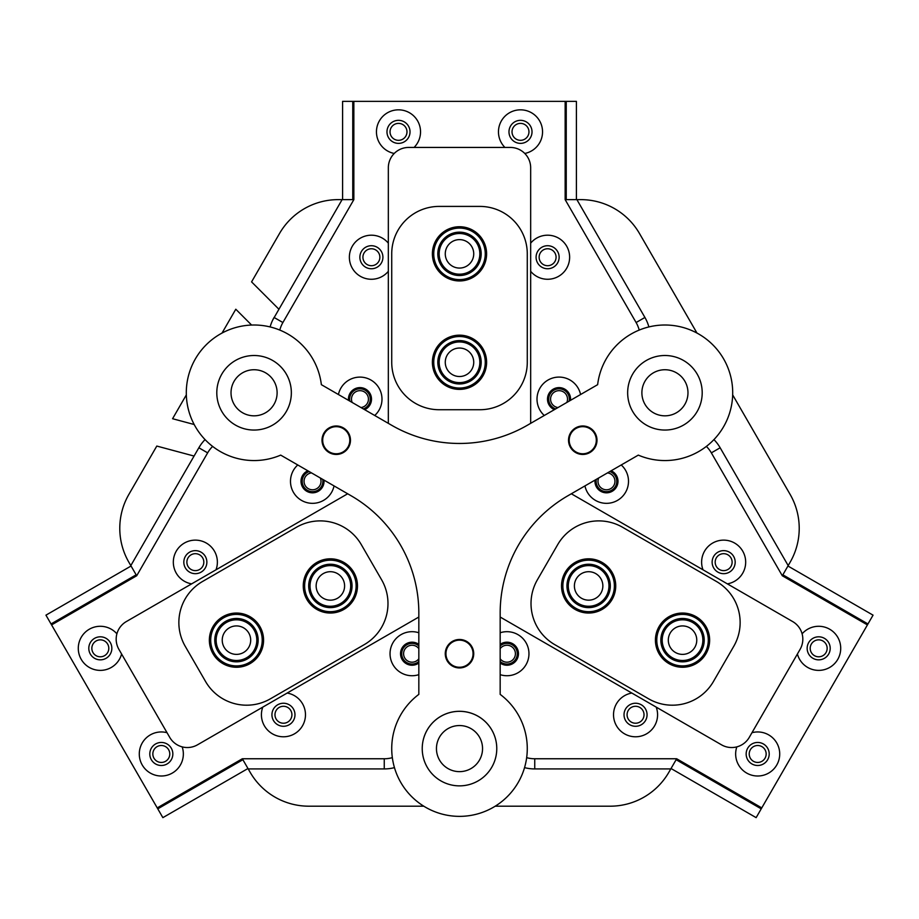 <?xml version="1.0" encoding="UTF-8"?>
<svg xmlns="http://www.w3.org/2000/svg" width="919" height="919" viewBox="0 0 919 919"><rect width="100%" height="100%" fill="white"/><g stroke="black" fill="none" stroke-linecap="round" stroke-linejoin="round"><path stroke-width="1.38" d="M500.166 661.508A10.339 10.339 0 0 0 517.282 653.708A10.339 10.339 0 0 0 500.166 645.908M500.166 658.797A8.466 8.466 0 0 0 515.41 653.708A8.466 8.466 0 0 0 500.166 648.63M418.834 645.908A10.339 10.339 0 0 0 401.718 653.708A10.339 10.339 0 0 0 418.834 661.508M418.834 648.63A8.466 8.466 0 0 0 403.59 653.708A8.466 8.466 0 0 0 418.834 658.797M596.328 479.339A10.339 10.339 0 0 0 606.483 491.642A10.339 10.339 0 0 0 609.848 471.539M598.683 477.983A8.466 8.466 0 0 0 606.483 489.781A8.466 8.466 0 0 0 614.937 481.82A8.466 8.466 0 0 0 607.493 472.894M569.183 401.109A10.339 10.339 0 0 0 559.039 388.806A10.339 10.339 0 0 0 555.662 408.909M566.828 402.465A8.466 8.466 0 0 0 559.039 390.667A8.466 8.466 0 0 0 550.584 398.628A8.466 8.466 0 0 0 558.017 407.542M309.152 471.539A10.339 10.339 0 0 0 312.517 491.642A10.339 10.339 0 0 0 322.672 479.339M311.507 472.894A8.466 8.466 0 0 0 304.063 481.82A8.466 8.466 0 0 0 312.517 489.781A8.466 8.466 0 0 0 320.317 477.983M363.338 408.909A10.339 10.339 0 0 0 359.961 388.806A10.339 10.339 0 0 0 349.817 401.109M360.983 407.542A8.466 8.466 0 0 0 368.416 398.628A8.466 8.466 0 0 0 359.961 390.667A8.466 8.466 0 0 0 352.172 402.465M283.454 706.286A8.466 8.466 0 0 0 274.976 714.764A8.466 8.466 0 0 0 283.454 723.23A8.466 8.466 0 0 0 291.92 714.764A8.466 8.466 0 0 0 283.454 706.286M195.345 553.686A8.466 8.466 0 0 0 186.879 562.152A8.466 8.466 0 0 0 195.345 570.63A8.466 8.466 0 0 0 203.823 562.152A8.466 8.466 0 0 0 195.345 553.686M723.655 553.686A8.466 8.466 0 0 0 715.177 562.152A8.466 8.466 0 0 0 723.655 570.63A8.466 8.466 0 0 0 732.121 562.152A8.466 8.466 0 0 0 723.655 553.686M635.546 706.286A8.466 8.466 0 0 0 627.08 714.764A8.466 8.466 0 0 0 635.546 723.23A8.466 8.466 0 0 0 644.024 714.764A8.466 8.466 0 0 0 635.546 706.286M371.391 248.762A8.466 8.466 0 0 0 362.925 257.24A8.466 8.466 0 0 0 371.391 265.706A8.466 8.466 0 0 0 379.869 257.24A8.466 8.466 0 0 0 371.391 248.762M547.609 248.762A8.466 8.466 0 0 0 539.131 257.24A8.466 8.466 0 0 0 547.609 265.706A8.466 8.466 0 0 0 556.075 257.24A8.466 8.466 0 0 0 547.609 248.762M194.07 456.054L156.793 446.06L128.855 494.445A67.776 67.776 0 0 0 128.855 562.21L130.82 565.599L198.849 447.771A40.666 40.666 0 0 1 205.063 439.592M244.5 428.805A37.277 37.277 0 0 0 280.49 366.474M664.931 369.737A23.044 23.044 0 0 0 641.887 392.781A23.044 23.044 0 0 0 664.931 415.825A23.044 23.044 0 0 0 687.975 392.781A23.044 23.044 0 0 0 664.931 369.737M254.069 369.737A23.044 23.044 0 0 0 231.025 392.781A23.044 23.044 0 0 0 254.069 415.825A23.044 23.044 0 0 0 277.113 392.781A23.044 23.044 0 0 0 254.069 369.737M459.5 725.55A23.044 23.044 0 0 0 436.456 748.594A23.044 23.044 0 0 0 459.5 771.638A23.044 23.044 0 0 0 482.544 748.594A23.044 23.044 0 0 0 459.5 725.55M194.185 424.509L172.577 418.719L186.327 394.894M222.03 333.057L235.792 309.232L251.599 325.05M526.667 757.67A30.499 30.499 0 0 0 534.743 758.761L676.671 758.761L761.771 807.893L867.421 624.909L782.31 575.765L711.352 452.86A30.499 30.499 0 0 0 706.366 446.404M639.21 330.082A30.499 30.499 0 0 0 636.109 322.535L565.151 199.63L565.151 101.354L353.849 101.354L353.849 199.63L282.891 322.535A30.499 30.499 0 0 0 279.79 330.082M212.634 446.404A30.499 30.499 0 0 0 207.648 452.86L136.69 575.765L51.579 624.909L157.229 807.893L242.329 758.761L384.257 758.761A30.499 30.499 0 0 0 392.333 757.67M423.797 806.193L308.853 806.193A67.776 67.776 0 0 1 250.163 772.316L248.199 768.927L384.257 768.927A40.666 40.666 0 0 0 394.458 767.629M566.242 199.63L566.242 101.354L576.408 101.354L576.408 199.63L565.151 199.63L636.109 322.535L644.92 317.457L576.891 199.63L580.797 199.63A67.776 67.776 0 0 1 639.498 233.518L696.97 333.057M278.859 309.186L251.576 281.892L279.502 233.518A67.776 67.776 0 0 1 338.203 199.63L342.109 199.63L272.633 320.203M676.12 759.703L761.219 808.846L756.142 817.646L671.031 768.514L676.671 758.761L534.743 758.761L534.743 768.927L670.801 768.927L668.837 772.316A67.776 67.776 0 0 1 610.147 806.193L495.203 806.193M732.673 394.894L790.145 494.445A67.776 67.776 0 0 1 790.145 562.21L788.18 565.599L720.151 447.771A40.666 40.666 0 0 0 713.937 439.592M495.49 738.865A37.277 37.277 0 0 0 423.51 738.865M270.117 326.934A40.666 40.666 0 0 1 274.08 317.457L282.891 322.535L353.849 199.63L342.592 199.63L342.592 101.354L352.758 101.354L352.758 199.63M200.503 445.141L198.849 447.771L207.648 452.86L136.69 575.765L136.138 574.823L51.027 623.955L51.579 624.909M534.743 768.927A40.666 40.666 0 0 1 524.542 767.629M644.92 317.457A40.666 40.666 0 0 1 648.883 326.934M243.581 652.479A14.233 14.233 0 0 0 248.785 633.042A14.233 14.233 0 0 0 229.348 627.826A14.233 14.233 0 0 0 224.144 647.275A14.233 14.233 0 0 0 243.581 652.479M337.491 598.258A14.233 14.233 0 0 0 342.695 578.821A14.233 14.233 0 0 0 323.258 573.605A14.233 14.233 0 0 0 318.054 593.054A14.233 14.233 0 0 0 337.491 598.258M445.267 253.851A14.233 14.233 0 0 0 459.5 268.072A14.233 14.233 0 0 0 473.733 253.851A14.233 14.233 0 0 0 459.5 239.618A14.233 14.233 0 0 0 445.267 253.851M445.267 362.281A14.233 14.233 0 0 0 459.5 376.514A14.233 14.233 0 0 0 473.733 362.281A14.233 14.233 0 0 0 459.5 348.048A14.233 14.233 0 0 0 445.267 362.281M689.652 627.826A14.233 14.233 0 0 0 670.215 633.042A14.233 14.233 0 0 0 675.419 652.479A14.233 14.233 0 0 0 694.856 647.275A14.233 14.233 0 0 0 689.652 627.826M595.742 573.605A14.233 14.233 0 0 0 576.305 578.821A14.233 14.233 0 0 0 581.509 598.258A14.233 14.233 0 0 0 600.946 593.054A14.233 14.233 0 0 0 595.742 573.605M323.902 445.83A13.555 13.555 0 0 0 341.857 452.562A13.555 13.555 0 0 0 348.588 434.618A13.555 13.555 0 0 0 330.633 427.886A13.555 13.555 0 0 0 323.902 445.83M470.528 661.588A13.555 13.555 0 0 0 467.38 642.68A13.555 13.555 0 0 0 448.472 645.827A13.555 13.555 0 0 0 451.62 664.736A13.555 13.555 0 0 0 470.528 661.588M584.07 426.726A13.555 13.555 0 0 0 569.263 438.903A13.555 13.555 0 0 0 581.44 453.71A13.555 13.555 0 0 0 596.247 441.534A13.555 13.555 0 0 0 584.07 426.726M575.639 427.898A14.233 14.233 0 0 0 570.435 447.335A14.233 14.233 0 0 0 589.872 452.55A14.233 14.233 0 0 0 595.087 433.102A14.233 14.233 0 0 0 575.639 427.898M329.128 427.898A14.233 14.233 0 0 0 323.913 447.335A14.233 14.233 0 0 0 343.361 452.55A14.233 14.233 0 0 0 348.565 433.102A14.233 14.233 0 0 0 329.128 427.898M452.389 641.382A14.233 14.233 0 0 0 447.174 660.83A14.233 14.233 0 0 0 466.611 666.034A14.233 14.233 0 0 0 471.826 646.597A14.233 14.233 0 0 0 452.389 641.382M235.436 360.501A37.277 37.277 0 0 0 221.789 411.413A37.277 37.277 0 0 0 272.713 425.06A37.277 37.277 0 0 0 286.349 374.148A37.277 37.277 0 0 0 235.436 360.501M220.181 334.091A67.776 67.776 0 0 0 193.45 423.085A67.776 67.776 0 0 0 280.697 455.112L351.058 495.732A135.541 135.541 0 0 1 418.834 613.122L418.834 694.373A67.776 67.776 0 0 0 409.369 794.2A67.776 67.776 0 0 0 509.631 794.2A67.776 67.776 0 0 0 500.166 694.373L500.166 613.122A135.541 135.541 0 0 1 567.942 495.732L638.303 455.112A67.776 67.776 0 0 0 723.621 358.892A67.776 67.776 0 0 0 597.637 384.67L527.276 425.302A135.541 135.541 0 0 1 391.724 425.302L321.363 384.67A67.776 67.776 0 0 0 220.181 334.091M440.867 716.315A37.277 37.277 0 0 0 427.22 767.227A37.277 37.277 0 0 0 478.133 780.874A37.277 37.277 0 0 0 491.78 729.95A37.277 37.277 0 0 0 440.867 716.315M646.287 360.501A37.277 37.277 0 0 0 632.651 411.413A37.277 37.277 0 0 0 683.564 425.06A37.277 37.277 0 0 0 697.211 374.148A37.277 37.277 0 0 0 646.287 360.501M736.831 746.871A22.022 22.022 0 0 0 757.681 776.004A22.022 22.022 0 0 0 779.714 753.971A22.022 22.022 0 0 0 751.972 732.707M757.681 742.449A11.522 11.522 0 0 0 746.159 753.971A11.522 11.522 0 0 0 757.681 765.493A11.522 11.522 0 0 0 769.203 753.971A11.522 11.522 0 0 0 757.681 742.449M797.405 654.006A22.022 22.022 0 0 0 840.713 648.32A22.022 22.022 0 0 0 802.103 633.823M818.68 636.81A11.522 11.522 0 0 0 807.158 648.32A11.522 11.522 0 0 0 818.68 659.842A11.522 11.522 0 0 0 830.202 648.32A11.522 11.522 0 0 0 818.68 636.81M116.897 633.823A22.022 22.022 0 0 0 78.287 648.32A22.022 22.022 0 0 0 121.595 654.006M100.32 636.81A11.522 11.522 0 0 0 88.798 648.32A11.522 11.522 0 0 0 100.32 659.842A11.522 11.522 0 0 0 111.842 648.32A11.522 11.522 0 0 0 100.32 636.81M167.028 732.707A22.022 22.022 0 0 0 139.286 753.971A22.022 22.022 0 0 0 161.319 776.004A22.022 22.022 0 0 0 182.169 746.871M161.319 742.449A11.522 11.522 0 0 0 149.797 753.971A11.522 11.522 0 0 0 161.319 765.493A11.522 11.522 0 0 0 172.841 753.971A11.522 11.522 0 0 0 161.319 742.449M524.772 153.462A22.022 22.022 0 0 0 520.499 109.832A22.022 22.022 0 0 0 504.933 147.442M520.499 120.332A11.522 11.522 0 0 0 508.977 131.854A11.522 11.522 0 0 0 520.499 143.375A11.522 11.522 0 0 0 532.021 131.854A11.522 11.522 0 0 0 520.499 120.332M414.067 147.442A22.022 22.022 0 0 0 398.501 109.832A22.022 22.022 0 0 0 394.228 153.462M398.501 120.332A11.522 11.522 0 0 0 386.979 131.854A11.522 11.522 0 0 0 398.501 143.375A11.522 11.522 0 0 0 410.023 131.854A11.522 11.522 0 0 0 398.501 120.332M631.835 693.052A22.022 22.022 0 0 0 613.605 716.625A22.022 22.022 0 0 0 635.546 736.785A22.022 22.022 0 0 0 656.212 707.125M635.546 703.242A11.522 11.522 0 0 0 624.024 714.764A11.522 11.522 0 0 0 635.546 726.286A11.522 11.522 0 0 0 647.068 714.764A11.522 11.522 0 0 0 635.546 703.242M727.366 583.864A22.022 22.022 0 0 0 745.596 560.291A22.022 22.022 0 0 0 723.655 540.131A22.022 22.022 0 0 0 702.989 569.791M723.655 550.642A11.522 11.522 0 0 0 712.133 562.152A11.522 11.522 0 0 0 723.655 573.674A11.522 11.522 0 0 0 735.177 562.152A11.522 11.522 0 0 0 723.655 550.642M216.011 569.791A22.022 22.022 0 0 0 195.345 540.131A22.022 22.022 0 0 0 173.404 560.291A22.022 22.022 0 0 0 191.634 583.864M195.345 550.642A11.522 11.522 0 0 0 183.823 562.152A11.522 11.522 0 0 0 195.345 573.674A11.522 11.522 0 0 0 206.867 562.152A11.522 11.522 0 0 0 195.345 550.642M262.788 707.125A22.022 22.022 0 0 0 283.454 736.785A22.022 22.022 0 0 0 305.395 716.625A22.022 22.022 0 0 0 287.165 693.052M283.454 703.242A11.522 11.522 0 0 0 271.932 714.764A11.522 11.522 0 0 0 283.454 726.286A11.522 11.522 0 0 0 294.976 714.764A11.522 11.522 0 0 0 283.454 703.242M297.767 464.957A22.022 22.022 0 0 0 312.517 503.336A22.022 22.022 0 0 0 334.056 485.921M307.842 470.781A11.522 11.522 0 0 0 312.517 492.825A11.522 11.522 0 0 0 323.982 480.097M374.722 415.48A22.022 22.022 0 0 0 359.961 377.112A22.022 22.022 0 0 0 338.422 394.527M364.648 409.667A11.522 11.522 0 0 0 359.961 387.611A11.522 11.522 0 0 0 348.508 400.351M580.578 394.527A22.022 22.022 0 0 0 538.477 391.23A22.022 22.022 0 0 0 544.278 415.48M570.492 400.351A11.522 11.522 0 0 0 559.039 387.611A11.522 11.522 0 0 0 554.352 409.667M584.943 485.921A22.022 22.022 0 0 0 627.034 489.218A22.022 22.022 0 0 0 621.233 464.957M595.018 480.097A11.522 11.522 0 0 0 606.483 492.825A11.522 11.522 0 0 0 611.158 470.781M530.665 271.312A22.022 22.022 0 0 0 569.631 257.24A22.022 22.022 0 0 0 530.665 243.156M547.609 245.718A11.522 11.522 0 0 0 536.087 257.24A11.522 11.522 0 0 0 547.609 268.75A11.522 11.522 0 0 0 559.131 257.24A11.522 11.522 0 0 0 547.609 245.718M388.335 243.156A22.022 22.022 0 0 0 349.369 257.24A22.022 22.022 0 0 0 388.335 271.312M371.391 245.718A11.522 11.522 0 0 0 359.869 257.24A11.522 11.522 0 0 0 371.391 268.75A11.522 11.522 0 0 0 382.913 257.24A11.522 11.522 0 0 0 371.391 245.718M500.166 674.661A22.022 22.022 0 0 0 528.965 653.708A22.022 22.022 0 0 0 500.166 632.754M500.166 663.024A11.522 11.522 0 0 0 518.465 653.708A11.522 11.522 0 0 0 500.166 644.391M418.834 632.754A22.022 22.022 0 0 0 390.035 653.708A22.022 22.022 0 0 0 418.834 674.661M418.834 644.391A11.522 11.522 0 0 0 400.535 653.708A11.522 11.522 0 0 0 418.834 663.024M867.421 624.909L867.973 623.955L782.862 574.823L782.31 575.765L711.352 452.86L720.151 447.771M157.229 807.893L157.781 808.846L242.88 759.703L242.329 758.761L384.257 758.761L384.257 768.927M557.707 544.611L537.374 579.82A47.443 47.443 0 0 0 554.743 644.633L648.653 698.842A47.443 47.443 0 0 0 713.454 681.484L733.787 646.264A47.443 47.443 0 0 0 716.418 581.463L622.508 527.242A47.443 47.443 0 0 0 557.707 544.611M381.626 579.82L361.293 544.611A47.443 47.443 0 0 0 296.492 527.242L202.582 581.463A47.443 47.443 0 0 0 185.213 646.264L205.546 681.484A47.443 47.443 0 0 0 270.347 698.842L364.257 644.633A47.443 47.443 0 0 0 381.626 579.82M439.167 409.725L479.833 409.725A47.443 47.443 0 0 0 527.276 362.281L527.276 253.851A47.443 47.443 0 0 0 479.833 206.407L439.167 206.407A47.443 47.443 0 0 0 391.724 253.851L391.724 362.281A47.443 47.443 0 0 0 439.167 409.725M500.166 617.028L721.495 744.815A20.333 20.333 0 0 0 749.272 737.371L800.104 649.331A20.333 20.333 0 0 0 792.66 621.566L571.331 493.779M347.669 493.779L126.34 621.566A20.333 20.333 0 0 0 118.896 649.331L169.728 737.371A20.333 20.333 0 0 0 197.505 744.815L418.834 617.028M530.665 423.349L530.665 167.775A20.333 20.333 0 0 0 510.332 147.442L408.668 147.442A20.333 20.333 0 0 0 388.335 167.775L388.335 423.349M765.022 758.209A8.466 8.466 0 0 0 761.92 746.642A8.466 8.466 0 0 0 750.352 749.743A8.466 8.466 0 0 0 753.454 761.311A8.466 8.466 0 0 0 765.022 758.209M826.02 652.559A8.466 8.466 0 0 0 822.919 640.991A8.466 8.466 0 0 0 811.339 644.093A8.466 8.466 0 0 0 814.441 655.661A8.466 8.466 0 0 0 826.02 652.559M761.219 808.846L761.771 807.893M782.862 574.823L787.939 566.012L873.05 615.156L867.973 623.955M520.499 123.387A8.466 8.466 0 0 0 512.021 131.854A8.466 8.466 0 0 0 520.499 140.32A8.466 8.466 0 0 0 528.965 131.854A8.466 8.466 0 0 0 520.499 123.387M398.501 123.387A8.466 8.466 0 0 0 390.035 131.854A8.466 8.466 0 0 0 398.501 140.32A8.466 8.466 0 0 0 406.979 131.854A8.466 8.466 0 0 0 398.501 123.387M566.242 101.354L565.151 101.354M353.849 101.354L352.758 101.354M92.98 652.559A8.466 8.466 0 0 0 104.559 655.661A8.466 8.466 0 0 0 107.661 644.093A8.466 8.466 0 0 0 96.081 640.991A8.466 8.466 0 0 0 92.98 652.559M153.978 758.209A8.466 8.466 0 0 0 165.546 761.311A8.466 8.466 0 0 0 168.648 749.743A8.466 8.466 0 0 0 157.08 746.642A8.466 8.466 0 0 0 153.978 758.209M51.027 623.955L45.95 615.156L131.061 566.012L136.138 574.823M242.88 759.703L247.969 768.514L162.858 817.646L157.781 808.846M320.674 609.791A25.755 25.755 0 0 0 354.229 595.638A25.755 25.755 0 0 0 340.076 562.083A25.755 25.755 0 0 0 306.521 576.236A25.755 25.755 0 0 0 320.674 609.791M340.593 560.82A27.111 27.111 0 0 1 355.481 596.144A27.111 27.111 0 0 1 320.157 611.043A27.111 27.111 0 0 1 305.257 575.719A27.111 27.111 0 0 1 340.593 560.82M322.201 606.023A21.688 21.688 0 0 1 310.289 577.764A21.688 21.688 0 0 1 338.548 565.84A21.688 21.688 0 0 1 350.461 594.111A21.688 21.688 0 0 1 322.201 606.023M338.031 567.103A20.333 20.333 0 0 0 311.541 578.269A20.333 20.333 0 0 0 322.718 604.771A20.333 20.333 0 0 0 349.209 593.594A20.333 20.333 0 0 0 338.031 567.103M250.6 661.68A25.755 25.755 0 0 0 257.986 626.011A25.755 25.755 0 0 0 222.329 618.625A25.755 25.755 0 0 0 214.943 654.294A25.755 25.755 0 0 0 250.6 661.68M221.582 617.499A27.111 27.111 0 0 1 259.124 625.276A27.111 27.111 0 0 1 251.346 662.817A27.111 27.111 0 0 1 213.805 655.04A27.111 27.111 0 0 1 221.582 617.499M248.371 658.28A21.688 21.688 0 0 1 218.343 652.053A21.688 21.688 0 0 1 224.558 622.025A21.688 21.688 0 0 1 254.597 628.251A21.688 21.688 0 0 1 248.371 658.28M225.304 623.162A20.333 20.333 0 0 0 219.469 651.318A20.333 20.333 0 0 0 247.625 657.142A20.333 20.333 0 0 0 253.46 628.987A20.333 20.333 0 0 0 225.304 623.162M586.942 611.629A25.755 25.755 0 0 0 614.329 587.62A25.755 25.755 0 0 0 590.308 560.234A25.755 25.755 0 0 0 562.922 584.254A25.755 25.755 0 0 0 586.942 611.629M590.4 558.878A27.111 27.111 0 0 1 615.673 587.712A27.111 27.111 0 0 1 586.85 612.984A27.111 27.111 0 0 1 561.578 584.162A27.111 27.111 0 0 1 590.4 558.878M587.207 607.574A21.688 21.688 0 0 1 566.989 584.518A21.688 21.688 0 0 1 590.044 564.289A21.688 21.688 0 0 1 610.262 587.356A21.688 21.688 0 0 1 587.207 607.574M589.952 565.644A20.333 20.333 0 0 0 568.333 584.599A20.333 20.333 0 0 0 587.298 606.218A20.333 20.333 0 0 0 608.918 587.264A20.333 20.333 0 0 0 589.952 565.644M692.444 616.385A25.755 25.755 0 0 0 658.762 630.25A25.755 25.755 0 0 0 672.628 663.92A25.755 25.755 0 0 0 706.309 650.066A25.755 25.755 0 0 0 692.444 616.385M672.111 665.172A27.111 27.111 0 0 1 657.51 629.722A27.111 27.111 0 0 1 692.96 615.133A27.111 27.111 0 0 1 707.561 650.583A27.111 27.111 0 0 1 672.111 665.172M690.881 620.141A21.688 21.688 0 0 1 702.553 648.492A21.688 21.688 0 0 1 674.19 660.175A21.688 21.688 0 0 1 662.519 631.812A21.688 21.688 0 0 1 690.881 620.141M674.718 658.923A20.333 20.333 0 0 0 701.3 647.975A20.333 20.333 0 0 0 690.353 621.382A20.333 20.333 0 0 0 663.771 632.329A20.333 20.333 0 0 0 674.718 658.923M439.282 269.807A25.755 25.755 0 0 0 475.456 274.057A25.755 25.755 0 0 0 479.718 237.883A25.755 25.755 0 0 0 443.544 233.633A25.755 25.755 0 0 0 439.282 269.807M480.775 237.045A27.111 27.111 0 0 1 476.295 275.126A27.111 27.111 0 0 1 438.225 270.645A27.111 27.111 0 0 1 442.705 232.564A27.111 27.111 0 0 1 480.775 237.045M442.476 267.28A21.688 21.688 0 0 1 446.06 236.826A21.688 21.688 0 0 1 476.524 240.41A21.688 21.688 0 0 1 472.94 270.864A21.688 21.688 0 0 1 442.476 267.28M475.456 241.249A20.333 20.333 0 0 0 446.898 237.883A20.333 20.333 0 0 0 443.544 266.441A20.333 20.333 0 0 0 472.102 269.807A20.333 20.333 0 0 0 475.456 241.249M436.536 373.953A25.755 25.755 0 0 0 471.171 385.245A25.755 25.755 0 0 0 482.464 350.61A25.755 25.755 0 0 0 447.829 339.329A25.755 25.755 0 0 0 436.536 373.953M483.67 350.001A27.111 27.111 0 0 1 471.78 386.451A27.111 27.111 0 0 1 435.33 374.561A27.111 27.111 0 0 1 447.22 338.112A27.111 27.111 0 0 1 483.67 350.001M440.167 372.103A21.688 21.688 0 0 1 449.678 342.948A21.688 21.688 0 0 1 478.833 352.459A21.688 21.688 0 0 1 469.322 381.615A21.688 21.688 0 0 1 440.167 372.103M477.627 353.068A20.333 20.333 0 0 0 450.287 344.154A20.333 20.333 0 0 0 441.373 371.494A20.333 20.333 0 0 0 468.713 380.409A20.333 20.333 0 0 0 477.627 353.068"/></g></svg>
